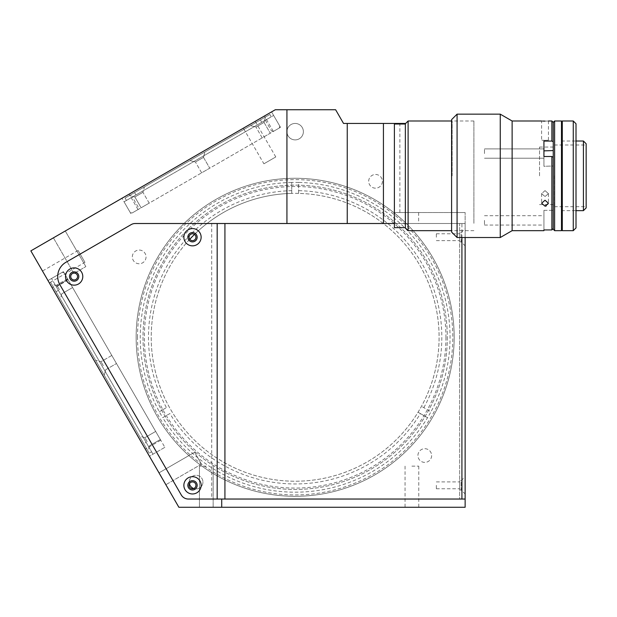 <?xml version="1.0" encoding="UTF-8"?>
<svg xmlns="http://www.w3.org/2000/svg" width="617" height="617" viewBox="0 0 617 617"><rect width="100%" height="100%" fill="white"/><g stroke="black" fill="none" stroke-linecap="round" stroke-linejoin="round"><path stroke-width="0.46" stroke-dasharray="3.08 2.31" d="M445.937 337.283A150.787 150.787 0 0 1 295.15 488.07A150.787 150.787 0 0 1 144.363 337.283A150.787 150.787 0 0 1 295.15 186.496A150.787 150.787 0 0 1 445.937 337.283M303.379 131.668A8.222 8.222 0 0 1 295.15 139.889A8.222 8.222 0 0 1 286.928 131.668A8.222 8.222 0 0 1 295.15 123.446A8.222 8.222 0 0 1 303.379 131.668A8.222 8.222 0 0 1 295.15 139.889A8.222 8.222 0 0 1 286.928 131.668A8.222 8.222 0 0 1 295.15 123.446A8.222 8.222 0 0 1 303.379 131.668M382.386 181.321A6.856 6.856 0 0 1 375.537 188.177A6.856 6.856 0 0 1 368.681 181.321A6.856 6.856 0 0 1 375.537 174.464A6.856 6.856 0 0 1 382.386 181.321A6.856 6.856 0 0 1 375.537 188.177A6.856 6.856 0 0 1 368.681 181.321A6.856 6.856 0 0 1 375.537 174.464A6.856 6.856 0 0 1 382.386 181.321M146.044 256.903A6.856 6.856 0 0 1 139.187 263.76A6.856 6.856 0 0 1 132.331 256.903A6.856 6.856 0 0 1 139.187 250.055A6.856 6.856 0 0 1 146.044 256.903A6.856 6.856 0 0 1 139.187 263.76A6.856 6.856 0 0 1 132.331 256.903A6.856 6.856 0 0 1 139.187 250.055A6.856 6.856 0 0 1 146.044 256.903M202.939 482.108A6.856 6.856 0 0 1 193.715 488.533A6.856 6.856 0 0 0 202.939 482.108A6.856 6.856 0 0 0 196.09 475.252A6.856 6.856 0 0 0 189.234 482.108A6.856 6.856 0 0 1 196.09 475.252A6.856 6.856 0 0 1 202.939 482.108M189.442 483.782A6.856 6.856 0 0 1 189.234 482.108A6.856 6.856 0 0 0 189.442 483.782M431.63 455.539A6.856 6.856 0 0 1 424.774 462.395A6.856 6.856 0 0 1 417.925 455.539A6.856 6.856 0 0 1 424.774 448.69A6.856 6.856 0 0 1 431.63 455.539A6.856 6.856 0 0 1 424.774 462.395A6.856 6.856 0 0 1 417.925 455.539A6.856 6.856 0 0 1 424.774 448.69A6.856 6.856 0 0 1 431.63 455.539M459.65 485.332L459.65 488.757L459.65 485.332M436.342 485.332L436.342 488.757L436.342 485.332M459.65 237.221L459.65 233.789L459.65 237.221M436.342 237.221L436.342 233.789L436.342 237.221M74.564 273.123L85.84 266.606L73.971 273.462L53.409 237.846L65.279 230.997L53.409 237.846L65.279 230.997L53.409 237.846L73.77 273.115M85.84 266.606L65.279 230.997L85.84 266.606L73.971 273.462L85.84 266.606M263.906 163.798L275.784 156.949L263.906 163.798L243.345 128.189L255.222 121.333L243.345 128.189M275.784 156.949L255.222 121.333M201.474 464.146L165.857 484.707L159.001 472.838L165.857 484.707L159.001 472.838L165.857 484.707L201.474 464.146L194.617 452.276L159.001 472.838L194.617 452.276L201.474 464.146M84.953 262.333L78.097 250.463L84.953 262.333L49.337 282.894L42.488 271.025L49.337 282.894M78.097 250.463L42.488 271.025M206.294 507.267L199.438 507.267L206.294 507.267M206.294 466.143L199.438 466.143L206.294 466.143M411.909 507.267L418.766 507.267L411.909 507.267M411.909 466.143L418.766 466.143L411.909 466.143M70.724 276.524A3.424 3.424 0 0 0 74.148 279.948A3.424 3.424 0 0 0 77.58 276.524A3.424 3.424 0 0 0 74.148 273.1A3.424 3.424 0 0 0 70.724 276.524M189.072 237.221A3.424 3.424 0 0 0 192.496 240.645A3.424 3.424 0 0 0 195.928 237.221A3.424 3.424 0 0 0 192.496 233.789A3.424 3.424 0 0 0 189.072 237.221M189.072 485.332A3.424 3.424 0 0 0 192.496 488.757A3.424 3.424 0 0 0 195.928 485.332A3.424 3.424 0 0 0 192.496 481.908A3.424 3.424 0 0 0 189.072 485.332M136.141 337.283A159.009 159.009 0 0 1 295.15 178.274A159.009 159.009 0 0 1 454.166 337.283A159.009 159.009 0 0 0 295.15 178.274A159.009 159.009 0 0 0 136.141 337.283A159.009 159.009 0 0 0 295.15 496.299A159.009 159.009 0 0 0 454.166 337.283A159.009 159.009 0 0 1 295.15 496.299A159.009 159.009 0 0 1 136.141 337.283M137.514 337.283A157.643 157.643 0 0 1 295.15 179.647A157.643 157.643 0 0 1 452.793 337.283A157.643 157.643 0 0 1 295.15 494.927A157.643 157.643 0 0 1 137.514 337.283M447.31 337.283A152.16 152.16 0 0 1 295.15 489.443A152.16 152.16 0 0 1 142.997 337.283A152.16 152.16 0 0 1 295.15 185.131A152.16 152.16 0 0 1 447.31 337.283A152.16 152.16 0 0 1 295.15 489.443A152.16 152.16 0 0 1 142.997 337.283A152.16 152.16 0 0 1 295.15 185.131A152.16 152.16 0 0 1 447.31 337.283M394.394 123.446L394.394 212.541L465.133 212.541L394.394 212.541L394.394 223.508L135.277 223.508A8.222 8.222 0 0 0 131.166 224.611L65.926 262.279A16.451 16.451 0 0 0 59.903 284.745L181.251 494.927A8.222 8.222 0 0 0 188.378 499.037L465.133 499.037L465.133 212.541L465.133 223.508L459.65 223.508L459.65 499.037L459.65 223.508L395.374 223.508L465.133 223.508L459.65 223.508L459.65 499.037L465.133 499.037L461.917 499.037M211.693 223.508L211.693 499.037M405.361 227.928L405.361 123.446L343.53 123.446L335.617 109.733L275.305 109.733L30.85 250.872L178.876 507.267L465.133 507.267L465.133 499.037M164.855 447.333L149.422 456.248L47.987 280.55L149.422 456.248L164.855 447.333L160.744 440.214L164.855 447.333M67.531 278.761L160.744 440.214L63.42 271.642L47.987 280.55L63.42 271.642L67.531 278.761L67.029 280.635L67.531 278.761L64.106 272.83L67.531 278.761L52.098 287.676L67.531 278.761M280.488 127.318L130.904 213.683L121.996 198.25L129.123 194.131L121.996 198.25L130.904 213.683L273.362 131.436L280.488 127.318L271.58 111.885L129.123 194.131L271.58 111.885L280.488 127.318M418.642 212.541L418.642 223.508M394.394 227.65L394.394 124.017L394.394 223.508L395.374 223.508M399.878 212.541L399.878 124.017M394.394 215.588L394.394 136.079L394.394 215.588M394.394 198.111C394.394 193.707 394.394 193.707 394.394 198.111C394.394 202.515 394.394 202.515 394.394 198.111C394.394 193.707 394.394 193.707 394.394 198.111C394.394 202.515 394.394 202.515 394.394 198.111C394.394 191.949 394.394 191.949 394.394 198.111C394.394 204.273 394.394 204.273 394.394 198.111C394.394 191.949 394.394 191.949 394.394 198.111C394.394 204.273 394.394 204.273 394.394 198.111M394.394 131.282C394.394 126.886 394.394 126.886 394.394 131.282C394.394 135.686 394.394 135.686 394.394 131.282C394.394 125.12 394.394 125.12 394.394 131.282C394.394 137.444 394.394 137.444 394.394 131.282M99.892 367.717L95.573 360.235L99.892 367.717M103.332 365.727L101.003 361.685L103.332 365.727M114.137 359.487L111.808 355.454L114.137 359.487M143.753 443.692L50.54 282.239L149.237 453.187L139.442 436.211L143.753 443.692L139.442 436.211L143.753 443.692L139.442 436.211L143.753 443.692L146.129 442.32L52.915 280.866L50.54 282.239L52.915 280.866L151.612 451.814L149.237 453.187L151.612 451.814L146.129 442.32L143.753 443.692M147.201 441.703L144.872 437.669L147.201 441.703M158.006 435.463L160.335 439.505L158.006 435.463M59.471 289.751L57.142 285.71L59.471 289.751M70.269 283.512L72.605 287.545L70.269 283.512M56.348 286.805L67.029 280.635L56.348 286.805L51.543 278.491L148.188 445.883L56.348 286.805M51.543 278.491L62.232 272.328L64.106 272.83L62.232 272.328L51.543 278.491M152.985 454.189L148.188 445.883L152.985 454.189M149.191 203.124L142.951 192.319L144.409 186.889L129.447 195.527L144.409 186.889L129.447 195.527L144.409 186.889L142.951 192.319L134.884 196.985L142.951 192.319L134.884 196.985L129.447 195.527L134.884 196.985L142.951 192.319L149.191 203.124L141.116 207.782L134.884 196.985L141.116 207.782L149.191 203.124M203.494 157.366L204.952 151.936L189.997 160.574L204.952 151.936L189.997 160.574L204.952 151.936L203.494 157.366L195.427 162.024L189.997 160.574L195.427 162.024L203.494 157.366L195.427 162.024L203.494 157.366L209.734 168.171L203.494 157.366M201.659 172.829L195.427 162.024L201.659 172.829L209.734 168.171L201.659 172.829M264.037 122.413L265.495 116.983L250.541 125.613L265.495 116.983L250.541 125.613L265.495 116.983L264.037 122.413L255.97 127.071L250.541 125.613L255.97 127.071L264.037 122.413L255.97 127.071L264.037 122.413L270.277 133.218L264.037 122.413M262.202 137.876L255.97 127.071L262.202 137.876L270.277 133.218L262.202 137.876M132.362 197.008L273.632 115.448L132.362 197.008L138.532 207.698L138.031 209.564L132.092 212.996L130.226 212.495L124.056 201.805L132.362 197.008L124.056 201.805M273.632 115.448L279.802 126.13L279.3 128.004L273.362 131.436L271.495 130.927L273.362 131.436L279.3 128.004L279.802 126.13L273.632 115.448M265.325 120.246L271.495 130.927L265.325 120.246M126.431 200.44L125.058 198.065L269.891 114.446L125.058 198.065L126.431 200.44L271.256 116.821L269.891 114.446L271.256 116.821L126.431 200.44M459.65 480.674L459.65 489.991L459.65 480.674L461.154 480.674L461.154 489.991L465.133 493.97L465.133 476.694L465.133 493.97M459.65 489.991L461.154 489.991L461.154 480.674L465.133 476.694M459.65 232.555L459.65 241.879L459.65 232.555L461.154 232.555L461.154 241.879L465.133 245.851L465.133 228.583L465.133 245.851M459.65 241.879L461.154 241.879L461.154 232.555L465.133 228.583M192.496 489.991A4.658 4.658 0 0 0 197.162 485.332A4.658 4.658 0 0 0 192.496 480.674A4.658 4.658 0 0 0 187.838 485.332A4.658 4.658 0 0 0 192.496 489.991M74.148 281.182A4.658 4.658 0 0 0 78.814 276.524A4.658 4.658 0 0 0 74.148 271.866A4.658 4.658 0 0 0 69.49 276.524A4.658 4.658 0 0 0 74.148 281.182M192.496 241.879A4.658 4.658 0 0 0 197.162 237.221A4.658 4.658 0 0 0 192.496 232.555A4.658 4.658 0 0 0 187.838 237.221A4.658 4.658 0 0 0 192.496 241.879M217.176 223.508L465.133 223.508L465.133 237.522M224.927 223.508L461.917 223.508L461.917 237.522M224.927 499.037L217.176 499.037M169.868 413.552L162.741 417.663A154.898 154.898 0 0 1 291.748 182.424L291.748 193.391A143.931 143.931 0 0 0 172.243 412.179A143.931 143.931 0 0 0 439.088 337.306A143.931 143.931 0 0 0 298.597 193.399L298.605 182.424A154.898 154.898 0 0 1 430.967 411.77L421.473 406.279L430.967 411.77A154.898 154.898 0 0 1 427.542 417.701L418.041 412.218L427.542 417.701A154.898 154.898 0 0 1 162.741 417.663L169.868 413.552A146.676 146.676 0 0 0 420.416 413.591M189.751 239.273A143.931 143.931 0 0 0 295.134 481.221A143.931 143.931 0 0 0 350.957 204.613A143.931 143.931 0 0 0 194.478 234.421M291.748 190.653A146.676 146.676 0 0 0 166.443 407.621L159.317 411.732L166.443 407.621M423.848 407.652A146.676 146.676 0 0 0 298.605 190.653M298.597 193.399L298.605 182.424A154.898 154.898 0 0 0 291.748 182.424L291.748 193.391A143.931 143.931 0 0 1 298.597 193.399M573.262 121.001L573.262 230.665M562.295 230.665L562.295 121.001M576.008 227.928L576.008 123.747M562.295 175.837L562.295 121.279L562.295 175.837M576.008 175.837L576.008 142.936L576.008 175.837M554.351 175.837L554.351 206.68L554.351 175.837M539.543 175.837L539.543 147.047L539.543 175.837M586.15 207.914L586.15 143.761M583.412 210.652L583.412 141.015M561.478 230.665L561.478 121.001M554.621 230.665L554.621 121.001M551.883 121.001L551.883 141.069L553.248 141.763L553.248 150.579L553.248 122.374L553.248 229.3M551.883 229.94L551.883 156.502L553.248 157.196L553.248 166.012L543.932 166.297L543.932 141.069L543.932 166.297L553.248 166.012L553.248 157.196L553.248 211.477L553.248 140.198L553.248 228.552L553.248 210.914L552.701 210.343L543.932 210.343C543.932 211.847 543.932 211.847 543.932 210.343L543.932 229.94L551.883 229.94L553.248 228.552L553.248 210.914L552.701 210.343L543.932 210.343L543.932 230.665M561.478 175.837L561.478 121.279L561.478 175.837M586.15 175.837L586.15 144.995L586.15 175.837M562.025 175.837L562.025 121.279L562.025 175.837M408.107 230.665L408.107 121.001M473.902 223.323L473.902 121.001L473.902 223.323M405.361 127.249L405.361 135.324L405.361 127.249M405.361 194.077L405.361 202.145L405.361 194.077M405.361 143.784L405.361 207.89L405.361 143.784M545.027 206.163L541.603 203.255L545.027 200.232L548.451 203.255L546.184 206.001M545.027 190.607L541.603 193.653L545.027 196.538L541.603 193.653L545.027 190.607L548.451 193.653L545.027 196.538L548.451 193.653L545.027 190.607M512.125 121.001L512.125 230.665M543.932 153.564L543.932 166.297L543.932 141.069L551.883 141.069M484.492 153.564L484.492 148.898L484.492 153.564M543.932 220.385L543.932 225.051L543.932 220.385M484.492 220.385L484.492 225.051L484.492 220.385M542.636 121.055L541.603 121.001L541.603 140.198M545.027 140.36C540.608 140.182 540.608 140.182 545.027 140.36C540.608 140.182 540.608 140.182 545.027 140.36C549.446 140.182 549.446 140.182 545.027 140.36C549.446 140.182 549.446 140.182 545.027 140.36M500.256 114.153L500.256 237.522M457.074 114.153L457.074 237.522M451.59 119.636L451.59 232.038M452.145 175.837L452.145 121.001L452.145 175.837M545.027 121.109C549.446 120.994 549.446 120.994 545.027 121.109M551.883 156.502L543.932 156.502M553.248 150.579L543.932 150.864M405.361 175.837L405.361 124.017L405.361 175.837M160.744 440.214L145.311 449.122L160.744 440.214M273.362 131.436L264.454 115.996L273.362 131.436M138.031 209.564L129.123 194.131L138.031 209.564M58.399 290.368L56.024 291.733L58.399 290.368M135.925 194.957L134.552 192.581L135.925 194.957M261.762 122.305L260.389 119.929L261.762 122.305M436.342 488.757L459.65 488.757M436.342 240.645L459.65 240.645M199.438 466.143L199.438 507.267L199.438 466.143M405.061 466.143L405.061 507.267M213.15 466.143L213.15 507.267L213.15 466.143M418.766 466.143L418.766 507.267M436.342 233.789L459.65 233.789M436.342 481.908L459.65 481.908M105.661 369.76L104.211 375.19L105.661 369.76L116.466 363.521L105.661 369.76M160.335 439.505L149.53 445.736L160.335 439.505L149.53 445.736L148.072 451.166M72.605 287.545L61.8 293.785L72.605 287.545L61.8 293.785L60.343 299.214M67.939 279.478L57.142 285.71L67.939 279.478L57.142 285.71L51.705 284.26M155.669 431.43L144.872 437.669L155.669 431.43L144.872 437.669L139.442 436.211M111.808 355.454L101.003 361.685L95.573 360.235L101.003 361.685L111.808 355.454M539.543 204.62L554.351 204.62M554.351 206.68L586.15 206.68M561.478 141.015L576.008 141.015M561.478 210.652L576.008 210.652M554.351 144.995L586.15 144.995M539.543 147.047L554.351 147.047M473.902 121.001L451.59 121.001M473.902 230.665L451.59 230.665M541.603 193.653L541.603 203.255L541.603 193.653M484.492 148.898L543.932 148.898L484.492 148.898M484.492 215.726L543.932 215.726M452.145 121.001L451.59 120.454M452.145 230.665L451.59 231.213M548.451 140.198L548.451 121.001M484.492 158.222L543.932 158.222L484.492 158.222M484.492 225.051L543.932 225.051M548.451 193.653L548.451 203.255L548.451 193.653"/><path stroke-width="0.93" d="M193.715 488.533A6.856 6.856 0 0 1 189.442 483.782A6.856 6.856 0 0 0 193.715 488.533M74.564 273.123L73.77 273.115M70.724 276.524A3.424 3.424 0 0 0 74.148 279.948A3.424 3.424 0 0 0 77.58 276.524A3.424 3.424 0 0 0 74.148 273.1A3.424 3.424 0 0 0 70.724 276.524M189.072 237.221A3.424 3.424 0 0 0 192.496 240.645A3.424 3.424 0 0 0 195.928 237.221A3.424 3.424 0 0 0 192.496 233.789A3.424 3.424 0 0 0 189.072 237.221M189.072 485.332A3.424 3.424 0 0 0 192.496 488.757A3.424 3.424 0 0 0 195.928 485.332A3.424 3.424 0 0 0 192.496 481.908A3.424 3.424 0 0 0 189.072 485.332M383.427 123.446L394.394 123.446L394.394 223.508L383.427 223.508L383.427 123.446L347.24 123.446L347.24 223.508L383.427 223.508M465.133 499.037L465.133 507.267L221.719 507.267L221.719 499.037L465.133 499.037L465.133 237.522M347.24 123.446L343.53 123.446L335.617 109.733L275.305 109.733L30.85 250.872L178.876 507.267L221.719 507.267M286.928 109.733L286.928 223.508L347.24 223.508M286.928 223.508L135.277 223.508A8.222 8.222 0 0 0 131.166 224.611L65.926 262.279A16.451 16.451 0 0 0 59.903 284.745L181.251 494.927A8.222 8.222 0 0 0 188.378 499.037L221.719 499.037M405.361 123.747L408.107 121.001L408.107 230.665L405.361 227.928L405.361 123.446L394.394 123.446M399.878 124.017L399.878 123.446M192.496 493.97A8.638 8.638 0 0 0 201.134 485.332A8.638 8.638 0 0 0 192.496 476.694A8.638 8.638 0 0 0 183.866 485.332A8.638 8.638 0 0 0 192.496 493.97M192.496 489.991A4.658 4.658 0 0 0 197.162 485.332A4.658 4.658 0 0 0 192.496 480.674A4.658 4.658 0 0 0 187.838 485.332A4.658 4.658 0 0 0 192.496 489.991M74.148 285.162A8.638 8.638 0 0 0 82.786 276.524A8.638 8.638 0 0 0 74.148 267.886A8.638 8.638 0 0 0 65.518 276.524A8.638 8.638 0 0 0 74.148 285.162M74.148 281.182A4.658 4.658 0 0 0 78.814 276.524A4.658 4.658 0 0 0 74.148 271.866A4.658 4.658 0 0 0 69.49 276.524A4.658 4.658 0 0 0 74.148 281.182M192.496 245.851A8.638 8.638 0 0 0 201.134 237.221A8.638 8.638 0 0 0 192.496 228.583A8.638 8.638 0 0 0 183.866 237.221A8.638 8.638 0 0 0 192.496 245.851M192.496 241.879A4.658 4.658 0 0 0 197.162 237.221A4.658 4.658 0 0 0 192.496 232.555A4.658 4.658 0 0 0 187.838 237.221A4.658 4.658 0 0 0 192.496 241.879M135.277 223.508L217.176 223.508L217.176 499.037L188.378 499.037A8.222 8.222 0 0 1 181.251 494.927L59.903 284.745A16.451 16.451 0 0 1 65.926 262.279L131.166 224.611A8.222 8.222 0 0 1 135.277 223.508M224.927 223.508L224.927 499.037L461.917 499.037L461.917 237.522M194.478 234.421A143.931 143.931 0 0 0 189.751 239.273M573.262 175.837L573.262 121.001L562.295 121.001L562.295 230.665L573.262 230.665L573.262 175.837M573.262 121.001L576.008 123.747L576.008 227.928L573.262 230.665M586.15 143.761L586.15 207.914L583.412 210.652L583.412 141.015L586.15 143.761M554.621 121.001L554.621 230.665L561.478 230.665L561.478 121.001L554.621 121.001L553.248 122.374L551.883 121.001L548.451 121.001M554.621 230.665L553.248 229.3L553.248 122.374L553.248 141.763L551.883 141.069L543.932 141.069L543.932 156.502L551.883 156.502L553.248 157.196L553.248 228.552L551.883 229.94L551.883 156.502M562.295 121.279L562.025 230.396L561.478 230.396M561.478 121.279L562.025 121.279L562.295 230.396M546.184 206.001L545.243 206.163M545.027 206.163L548.451 203.255L545.027 200.232L541.603 203.255L545.027 206.163M551.883 229.94L543.932 229.94L543.932 230.665L512.125 230.665L512.125 121.001L500.256 114.153L457.074 114.153L457.074 237.522L500.256 237.522L500.256 114.153M545.027 121.109C549.446 120.994 549.446 120.994 545.027 121.109C540.608 120.994 540.608 120.994 545.027 121.109L543.754 121.094M543.67 121.094L542.636 121.055M457.074 237.522L451.59 232.038L451.59 119.636L457.074 114.153M543.932 153.564L543.932 156.502M543.932 150.864L553.248 150.579M551.883 141.069L551.883 121.001M394.394 223.508L394.394 227.65L405.361 227.65M576.008 141.015L583.412 141.015M576.008 210.652L583.412 210.652M451.59 121.001L408.107 121.001M451.59 230.665L408.107 230.665M512.125 230.665L500.256 237.522M541.603 121.001L512.125 121.001M405.361 124.017L394.394 124.017"/></g></svg>

